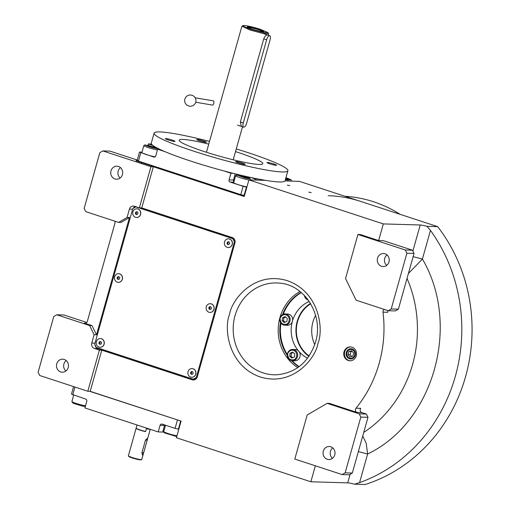 <?xml version="1.0" encoding="UTF-8"?>
<svg xmlns="http://www.w3.org/2000/svg" width="510" height="510" viewBox="0 0 510 510"><rect width="100%" height="100%" fill="white"/><g stroke="black" fill="none" stroke-linecap="round" stroke-linejoin="round"><path stroke-width="0.76" d="M310.482 303.444A30.836 28.356 -88.3 0 0 297.183 321.421A30.836 28.356 -88.3 0 0 308.939 356.305M315.339 465.796L310.845 481.778L176.422 437.746L181.095 421.107L90.206 391.336L101.777 350.16L192.289 379.81A4.341 3.991 -88.3 0 0 193.328 379.988A4.341 3.991 -88.3 0 0 197.274 376.896L234.919 242.977A4.341 3.991 -88.3 0 0 232.267 237.564L141.761 207.921L139.37 207.851L150.947 166.674L102.829 150.915L99.832 152.656L84.169 208.392L85.757 211.637L118.6 222.392L120.991 222.462L129.47 217.521L96.505 334.802L91.998 325.609L84.36 323.104L85.616 323.142M114.718 221.123A2.607 2.397 91.7 0 1 114.941 223.208L87.35 321.364A2.607 2.397 91.7 0 1 84.36 323.104M129.47 217.521L127.079 217.451L118.6 222.392M91.998 325.609L89.607 325.539L56.763 314.778L63.935 314.989L86.745 322.46M96.505 334.802L94.114 334.738L89.607 325.539M139.37 207.851L134.404 206.225A4.341 3.991 -88.3 0 0 133.365 206.04A4.341 3.991 -88.3 0 0 129.419 209.132L127.079 217.451M94.114 334.738L91.775 343.051A4.341 3.991 -88.3 0 0 94.426 348.464L99.386 350.089L87.816 391.266L90.206 391.336M118.467 166.483A6.515 5.992 91.7 0 1 122.623 173.757A6.515 5.992 91.7 0 1 116.522 179.233A6.515 5.992 91.7 0 1 114.96 178.959A6.515 5.992 91.7 0 1 110.804 171.685A6.515 5.992 91.7 0 1 116.905 166.209A6.515 5.992 91.7 0 1 118.467 166.483M120.15 178.041A6.515 5.992 91.7 0 1 120.449 167.612M137.26 160.051L109.994 151.119L102.829 150.915M141.761 207.921L153.338 166.744L150.947 166.674M153.338 166.744L244.226 196.516L248.899 179.883L383.329 223.915L378.649 240.548L360.321 234.549L357.931 234.479L345.538 278.562L356.139 300.205L388.218 310.711L395.384 310.921L398.38 309.175L414.043 253.444L412.456 250.2L383.431 240.688L378.649 240.548M285.001 180.935L299.434 181.356L437.676 226.638A160.707 147.76 91.7 0 1 365.192 484.5L354.495 484.188A8.689 0.899 15.7 0 0 347.718 482.855L310.845 481.778M56.763 314.778L53.773 316.525L38.11 372.255L39.697 375.5L87.816 391.266M65.905 371.025A6.515 5.992 91.7 0 1 66.211 360.589M64.222 359.467A6.515 5.992 91.7 0 1 68.378 366.735A6.515 5.992 91.7 0 1 62.284 372.217A6.515 5.992 91.7 0 1 60.715 371.943A6.515 5.992 91.7 0 1 56.559 364.669A6.515 5.992 91.7 0 1 62.66 359.193A6.515 5.992 91.7 0 1 64.222 359.467M193.845 379.969A4.341 3.991 91.7 0 1 193.309 379.835L97.837 348.566A4.341 3.991 91.7 0 1 95.038 344.907M133.148 208.424A4.341 3.991 91.7 0 1 135.15 206.467M352.008 347.195A6.949 6.388 -88.3 0 0 350.344 346.902A6.949 6.388 -88.3 0 0 343.836 352.742A6.949 6.388 -88.3 0 0 348.273 360.5A6.949 6.388 -88.3 0 0 349.936 360.793A6.949 6.388 -88.3 0 0 356.445 354.947A6.949 6.388 -88.3 0 0 352.008 347.195M357.076 412.443L329.536 403.416L327.146 403.346L307.192 414.981L294.799 459.064L342.153 474.581L349.325 474.791L352.321 473.044L367.984 417.314L366.39 414.063L361.858 412.577L357.076 412.443A2.607 2.397 91.7 0 1 355.993 408.217A119.875 110.224 -88.3 0 0 382.997 312.152A2.607 2.397 91.7 0 1 384.342 309.442M248.899 179.883L265.697 180.368M311.202 192.64L308.735 192.123L311.202 192.64M289.82 185.634L287.347 185.117L289.82 185.634M383.329 223.915L420.202 224.987A8.689 0.899 -164.3 0 1 426.972 226.325L437.676 226.638M426.972 226.325L430.465 230.399A160.707 147.76 91.7 0 1 359.563 482.645L354.495 484.188M101.777 350.16L99.386 350.089M350.281 360.793A6.949 6.388 -88.3 0 1 348.955 360.519A6.949 6.388 91.7 0 1 344.492 352.945A6.949 6.388 91.7 0 1 350.682 346.921M342.153 474.581L345.149 472.834L360.812 417.103L359.225 413.859L327.146 403.346M359.225 413.859L366.39 414.063M355.993 408.217L360.774 408.357A2.607 2.397 -88.3 0 0 361.858 412.577M388.065 310.66A2.607 2.397 -88.3 0 0 387.772 312.292L382.997 312.152M388.218 310.711L391.208 308.964L406.872 253.234L405.284 249.989L357.931 234.479M405.284 249.989L412.456 250.2M358.345 451.592L367.621 453.983C433.819 422.458 461.219 324.985 422.407 259.061L430.465 230.399M349.452 358.753A5.106 4.692 -88.3 0 0 350.676 358.97A5.106 4.692 -88.3 0 0 355.451 354.679A5.106 4.692 -88.3 0 0 352.2 348.98A5.106 4.692 91.7 0 0 350.976 348.764A5.106 4.692 91.7 0 0 346.194 353.054A5.106 4.692 91.7 0 0 349.452 358.753M362.725 436.012L366.161 443.088L367.621 453.983L359.563 482.645M332.463 458.343A6.515 5.992 91.7 0 1 332.769 447.907M330.786 446.779A6.515 5.992 91.7 0 1 334.942 454.053A6.515 5.992 91.7 0 1 328.842 459.529A6.515 5.992 91.7 0 1 327.28 459.261A6.515 5.992 91.7 0 1 323.123 451.987A6.515 5.992 91.7 0 1 329.218 446.505A6.515 5.992 91.7 0 1 330.786 446.779M345.149 472.834L352.321 473.044M360.812 417.103L367.984 417.314M386.707 265.359A6.515 5.992 91.7 0 1 387.014 254.93M408.421 273.456L422.407 259.061L413.138 256.67M385.031 253.801A6.515 5.992 91.7 0 1 389.187 261.075A6.515 5.992 91.7 0 1 383.086 266.551A6.515 5.992 91.7 0 1 381.518 266.277A6.515 5.992 91.7 0 1 377.362 259.003A6.515 5.992 91.7 0 1 383.463 253.527A6.515 5.992 91.7 0 1 385.031 253.801M391.208 308.964L398.38 309.175M406.872 253.234L414.043 253.444M280.481 322.422A42.566 39.136 -88.3 0 0 287.328 355.419M291.484 360.627A42.566 39.136 -88.3 0 0 298.905 366.817M301.072 292.37A42.566 39.136 -88.3 0 0 282.572 314.594M280.94 323.155A42.566 39.136 -88.3 0 0 287.347 354.577M292.141 360.723A42.566 39.136 -88.3 0 0 299.16 366.62M301.321 292.574A42.566 39.136 -88.3 0 0 283.286 314.256M309.232 301.48A30.836 28.356 -88.3 0 0 292.402 321.281A30.836 28.356 -88.3 0 0 307.575 358.192M328.217 195.712A134.646 123.802 91.7 0 1 360.538 201.367M344.945 196.261A134.646 123.802 91.7 0 1 373.511 201.75A134.646 123.802 91.7 0 1 400.089 214.327M309.181 355.954A30.402 27.954 91.7 0 1 297.566 321.542A30.402 27.954 91.7 0 1 310.698 303.807M314.74 344.658A30.402 27.954 91.7 0 1 312.93 321.988A30.402 27.954 91.7 0 1 315.588 315.416M304.394 295.475A5.648 5.189 -88.3 0 0 308.231 300.052M304.884 295.991L307.581 299.185M295.003 351.129C292.638 349.586 290.515 349.905 288.622 352.104C287.111 353.8 287.398 356.114 289.482 359.034C292.638 360.43 294.761 360.105 295.864 358.065C297.298 355.489 297.011 353.181 295.003 351.129M295.66 350.587A5.648 5.189 -88.3 0 0 292.676 349.446A5.648 5.189 -88.3 0 0 288.386 351.69A5.648 5.189 -88.3 0 0 287.825 357.542A5.648 5.189 -88.3 0 0 292.351 360.736A5.648 5.189 -88.3 0 0 296.641 358.492A5.648 5.189 -88.3 0 0 295.66 350.587M292.676 349.446L295.137 349.516A5.648 5.189 -88.3 0 1 299.663 352.71A5.648 5.189 -88.3 0 1 299.102 358.562A5.648 5.189 91.7 0 1 294.805 360.806L292.351 360.736M291.886 358.071L294.442 356.898L294.793 353.908L292.593 352.098L290.037 353.271L289.686 356.26L291.886 358.071M289.686 356.26L291.051 356.299L292.734 357.682M290.037 353.271L291.408 353.309L291.051 356.299M293.116 352.525L291.408 353.309M287.468 315.62C285.103 314.077 282.98 314.396 281.087 316.589C279.576 318.291 279.862 320.605 281.947 323.525C285.103 324.915 287.226 324.596 288.328 322.556C289.763 319.98 289.476 317.673 287.468 315.62M288.124 315.072A5.648 5.189 -88.3 0 0 285.141 313.937A5.648 5.189 -88.3 0 0 280.851 316.181A5.648 5.189 -88.3 0 0 280.29 322.033A5.648 5.189 -88.3 0 0 284.816 325.227A5.648 5.189 -88.3 0 0 289.106 322.983A5.648 5.189 -88.3 0 0 288.124 315.072M285.141 313.937L287.602 314.007A5.648 5.189 -88.3 0 1 292.128 317.201A5.648 5.189 -88.3 0 1 291.567 323.053A5.648 5.189 91.7 0 1 287.27 325.297L284.816 325.227M284.351 322.562L286.907 321.383L287.257 318.399L285.058 316.589L282.502 317.762L282.151 320.745L284.351 322.562M282.151 320.745L283.515 320.79L285.198 322.173M282.502 317.762L283.872 317.8L283.515 320.79M285.581 317.016L283.872 317.8M137.171 160.382L136.151 160.357L136.036 160.771L242.964 195.795L243.079 195.381L244.532 195.426L240.784 194.629L138.439 161.103L137.171 160.382L139.51 152.063L153.759 157.042A1.74 1.6 91.7 0 0 155.754 155.875L157.622 149.22L159.675 149.283M240.784 194.629L243.123 186.309L230.137 182.057A1.74 1.6 91.7 0 1 229.079 179.896L233.516 180.024A7.816 0.803 -164.3 0 1 234.402 180.106M223.864 170.92L230.947 173.241L229.079 179.896M164.704 151.54L157.622 149.22M138.439 161.103L140.773 152.783M139.51 152.063L141.997 152.139M151.495 144.03L148.333 143.935L148.008 145.095M285.339 179.839L288.042 179.922L287.736 181.012M258.43 179.055L255.261 178.965L254.955 180.055M246.872 187.106L246.438 187.094L244.099 195.413M243.123 186.309L246.438 187.094M233.784 182.306A8.256 0.854 15.7 0 0 233.287 182.452A8.256 0.854 15.7 0 0 238.138 184.639A8.256 0.854 15.7 0 0 246.936 186.883M230.947 173.241L232.993 173.298M255.261 178.965L250.678 177.461M288.042 179.922L285.549 179.099M148.333 143.935L152.917 145.439M141.971 152.235A8.256 0.854 15.7 0 0 141.474 152.375A8.256 0.854 15.7 0 0 146.179 154.517A8.256 0.854 15.7 0 0 155.123 156.812M285.53 178.984C289.349 179.928 291.153 180.151 290.942 179.654L285.951 177.678M291.745 181.095L291.733 181.126A7.816 0.803 15.7 0 0 291.745 181.095A7.816 0.803 15.7 0 0 291.726 180.999L290.942 179.654M287.818 180.712A7.816 0.803 15.7 0 0 289.667 181.069M285.645 178.749L289.266 179.22L285.893 177.869M286.225 177.958L285.976 178.831M242.964 195.795L244.417 195.84M136.151 160.357L243.079 195.381M155.888 147.339L145.197 145.031C146.23 145.745 148.722 146.638 152.668 147.709C156.493 148.659 158.298 148.882 158.087 148.384M145.171 144.814L143.897 145.522A7.816 0.803 15.7 0 0 143.833 145.592A7.816 0.803 15.7 0 0 143.928 145.771A7.816 0.803 15.7 0 0 152.547 148.863A7.816 0.803 15.7 0 0 157.437 149.889M148.595 145.446L146.874 145.465L149.914 146.727L154.689 147.97L156.411 147.951L148.595 145.446L148.41 146.109M153.37 146.682L153.121 147.562M244.481 177.786C248.306 178.73 250.11 178.959 249.9 178.462C250.971 177.862 233.497 173.323 237.01 175.108L244.481 177.786M250.678 179.934A7.816 0.803 15.7 0 0 250.703 179.896A7.816 0.803 15.7 0 0 250.684 179.807L249.9 178.462M237.01 175.108L235.709 175.599A7.816 0.803 15.7 0 0 235.645 175.663A7.816 0.803 15.7 0 0 235.741 175.848A7.816 0.803 15.7 0 0 244.36 178.94A7.816 0.803 15.7 0 0 248.893 179.915M240.408 175.523L238.686 175.542L241.727 176.804L246.502 178.047L248.223 178.022L240.408 175.523L240.223 176.179M245.183 176.76L244.934 177.639M73.58 386.606L71.47 394.122L85.718 399.1A1.74 1.6 91.7 0 1 86.776 401.262L84.909 407.917L158.234 431.932L160.102 425.283A1.74 1.6 91.7 0 1 162.097 424.116L175.083 428.368L177.423 420.055M74.925 387.045L72.732 394.842M180.693 420.979L178.398 429.152L175.083 428.368M178.398 429.152L178.831 429.165M158.234 431.932L162.671 432.066A7.816 0.803 -164.3 0 1 164.086 432.225M176.747 436.585L164.462 432.894L163.742 431.626A7.816 0.803 -164.3 0 1 163.729 431.53L165.495 425.232M176.97 435.782A7.816 0.803 -164.3 0 1 175.325 435.483A7.816 0.803 -164.3 0 1 163.742 431.626M179.749 420.667L89.709 391.323M180.215 420.82L179.711 420.801M85.304 406.521L82.69 406.164L73.669 403.435L72.649 402.817L71.929 401.548A7.816 0.803 -164.3 0 1 71.916 401.459L73.682 395.154M85.514 405.756A7.816 0.803 -164.3 0 1 83.512 405.412A7.816 0.803 -164.3 0 1 73.108 402.269A7.816 0.803 -164.3 0 1 71.929 401.548M146.548 428.107L145.605 431.473A6.949 0.714 -164.3 0 1 140.097 429.943A6.949 0.714 -164.3 0 1 136.157 428.221A6.949 0.714 -164.3 0 1 136.138 428.139L137.024 424.989M145.567 431.619A6.777 0.701 -164.3 0 1 136.278 428.432L136.157 428.221M244.022 25.5L243.04 25.615L244.519 26.89L250.359 29.102L262.695 32.398L267.992 32.627L260.604 29.401C253.342 27.113 247.815 25.812 244.022 25.5M241.982 26.201L249.785 29.924L262.363 33.322L268.591 33.685M262.93 31.728A7.86 0.81 -164.3 0 0 258.455 29.752A7.86 0.81 15.7 0 0 247.834 27.483M258.863 29.35A8.6 0.886 15.7 0 0 250.461 27.126A8.6 0.886 15.7 0 0 247.293 27.119A8.6 0.886 15.7 0 0 252.099 29.153A8.6 0.886 15.7 0 0 263.581 31.696A8.6 0.886 15.7 0 0 258.863 29.35M267.234 34.922C265.927 35.088 264.76 36.395 263.747 38.83L240.363 122.011L241.326 126.384M243.805 127.168A4.341 1.651 108.1 0 0 246.681 123.063L270.064 39.882A4.341 1.651 108.1 0 0 269.707 35.7A4.341 1.651 108.1 0 0 266.647 39.78L243.27 122.961A4.341 1.651 108.1 0 0 243.621 127.137A4.341 1.651 108.1 0 0 243.805 127.168M199.863 139.925A4.998 0.516 -164.3 0 1 206.391 142.258A4.998 0.516 -164.3 0 1 203.299 141.882A4.998 0.516 -164.3 0 1 196.771 139.555A4.998 0.516 -164.3 0 1 199.863 139.925M270.077 162.926A4.998 0.516 -164.3 0 1 276.599 165.253A4.998 0.516 -164.3 0 1 273.507 164.877A4.998 0.516 -164.3 0 1 266.985 162.55A4.998 0.516 -164.3 0 1 270.077 162.926M238.686 162.008A4.998 0.516 -164.3 0 1 245.214 164.341A4.998 0.516 -164.3 0 1 242.123 163.965A4.998 0.516 -164.3 0 1 235.594 161.638A4.998 0.516 -164.3 0 1 238.686 162.008M168.478 139.013A4.998 0.516 -164.3 0 1 175.006 141.34A4.998 0.516 -164.3 0 1 171.915 140.964A4.998 0.516 -164.3 0 1 165.387 138.637A4.998 0.516 -164.3 0 1 168.478 139.013M235.524 151.623A43.433 4.482 -164.3 0 1 262.809 163.697A43.433 4.482 -164.3 0 1 235.926 160.44A43.433 4.482 -164.3 0 1 179.182 140.193A43.433 4.482 -164.3 0 1 206.059 143.45A43.433 4.482 -164.3 0 1 208.762 144.1M209.514 141.423A69.494 7.165 15.7 0 0 197.102 138.357A69.494 7.165 15.7 0 0 154.09 133.142A69.494 7.165 15.7 0 0 244.883 165.533A69.494 7.165 15.7 0 0 287.895 170.748A69.494 7.165 15.7 0 0 236.277 148.945M154.09 133.142L151.285 143.125A69.494 7.165 15.7 0 0 242.078 175.516A69.494 7.165 15.7 0 0 285.09 180.731L287.895 170.748M351.996 349.688A4.361 4.01 -88.3 0 0 346.991 352.608A4.361 4.01 -88.3 0 0 349.65 358.045A4.361 4.01 91.7 0 0 354.66 355.126A4.361 4.01 91.7 0 0 351.996 349.688M351.683 350.816L348.827 351.549L347.973 354.597L349.968 356.917L352.818 356.184L353.679 353.137L351.683 350.816M348.827 351.549L351.027 351.613L350.172 354.66L351.728 356.464M352.123 351.333L351.027 351.613M347.973 354.597L350.172 354.66M196.962 377.706L194.31 379.255L193.284 379.223L196.28 377.483L234.39 241.893L235.091 241.918M234.39 241.893L232.802 238.648L233.822 238.68L139.74 207.863M233.822 238.68L235.072 241.224M196.28 377.483L197.058 377.502M232.802 238.648L135.8 206.875L132.804 208.622L94.694 344.205L96.282 347.45L193.284 379.223M135.8 206.875L136.45 206.894M228.525 238.833A4.341 3.991 91.7 0 1 228.563 238.833A4.341 3.991 91.7 0 1 228.601 238.833A4.341 3.991 -88.3 0 1 232.426 243.315A4.341 3.991 -88.3 0 1 228.308 247.516L228.206 247.516A4.341 3.991 -88.3 0 0 232.324 243.308A4.341 3.991 -88.3 0 0 228.499 238.833A4.341 3.991 91.7 0 0 228.461 238.833A4.341 3.991 91.7 0 0 224.343 243.034A4.341 3.991 91.7 0 0 228.168 247.509A4.341 3.991 -88.3 0 0 228.206 247.516M227.109 243.876L228.276 244.679L229.5 243.971L229.557 242.467L228.391 241.67L227.167 242.371L227.109 243.876L228.684 244.443M227.167 242.371L227.951 242.397L227.893 243.901M228.767 241.925L227.951 242.397M118.62 273.691A4.341 3.991 -88.3 0 1 118.671 273.691A4.341 3.991 -88.3 0 1 122.54 277.976A4.341 3.991 -88.3 0 1 118.741 282.368A4.341 3.991 91.7 0 1 118.416 282.374A4.341 3.991 91.7 0 1 118.365 282.374M118.639 282.368A4.341 3.991 91.7 0 1 118.314 282.374A4.341 3.991 91.7 0 1 114.45 278.09A4.341 3.991 91.7 0 1 118.243 273.691A4.341 3.991 -88.3 0 1 118.569 273.691A4.341 3.991 -88.3 0 1 122.438 277.969A4.341 3.991 -88.3 0 1 118.639 282.368M117.281 278.855L118.511 279.531L119.671 278.709L119.601 277.21L118.371 276.528L117.211 277.351L117.281 278.855L118.836 279.301M117.211 277.351L117.995 277.376L118.065 278.874M118.83 276.783L117.995 277.376M100.381 338.57A4.341 3.991 91.7 0 1 100.432 338.576A4.341 3.991 91.7 0 1 101.082 338.653A4.341 3.991 -88.3 0 1 104.276 343.389A4.341 3.991 -88.3 0 1 100.183 347.259L100.081 347.253A4.341 3.991 -88.3 0 0 104.174 343.383A4.341 3.991 -88.3 0 0 100.98 338.646A4.341 3.991 91.7 0 0 100.33 338.57A4.341 3.991 91.7 0 0 96.237 342.439A4.341 3.991 91.7 0 0 99.424 347.176A4.341 3.991 -88.3 0 0 100.081 347.253M98.895 343.402L99.934 344.39L101.248 343.899L101.516 342.42L100.476 341.432L99.163 341.929L98.895 343.402L99.68 343.428L100.483 344.186M99.163 341.929L99.947 341.949L99.68 343.428M100.712 341.662L99.947 341.949M192.034 368.596A4.341 3.991 -88.3 0 1 192.085 368.596A4.341 3.991 -88.3 0 1 195.63 374.64A4.341 3.991 91.7 0 1 191.837 377.279A4.341 3.991 91.7 0 1 191.785 377.279M195.528 374.64A4.341 3.991 91.7 0 1 191.734 377.279A4.341 3.991 91.7 0 1 188.19 371.229A4.341 3.991 -88.3 0 1 191.983 368.596A4.341 3.991 -88.3 0 1 195.528 374.64M192.015 374.429L193.131 373.524L192.971 372.032L191.696 371.439L190.587 372.345L190.746 373.836L192.015 374.429M190.746 373.836L192.283 374.212M190.587 372.345L191.371 372.37L191.53 373.862M192.219 371.682L191.371 372.37M136.858 208.807A4.341 3.991 91.7 0 1 136.909 208.813A4.341 3.991 91.7 0 1 137.541 208.883A4.341 3.991 -88.3 0 1 140.754 213.613A4.341 3.991 -88.3 0 1 136.655 217.496L136.552 217.489A4.341 3.991 -88.3 0 0 140.652 213.607A4.341 3.991 -88.3 0 0 137.439 208.883A4.341 3.991 91.7 0 0 136.807 208.807A4.341 3.991 91.7 0 0 132.708 212.689A4.341 3.991 91.7 0 0 135.921 217.419A4.341 3.991 -88.3 0 0 136.552 217.489M135.373 213.645L136.419 214.627L137.725 214.13L137.987 212.651L136.941 211.669L135.634 212.166L135.373 213.645L136.157 213.671L136.96 214.423M135.634 212.166L136.419 212.192L136.157 213.671M137.184 211.899L136.419 212.192M210.273 303.711A4.341 3.991 -88.3 0 1 210.324 303.718A4.341 3.991 -88.3 0 1 214.194 308.104A4.341 3.991 -88.3 0 1 210.197 312.4A4.341 3.991 91.7 0 1 210.069 312.4A4.341 3.991 91.7 0 1 210.018 312.394M210.094 312.394A4.341 3.991 91.7 0 1 209.967 312.394A4.341 3.991 91.7 0 1 206.104 308.008A4.341 3.991 91.7 0 1 210.094 303.711A4.341 3.991 -88.3 0 1 210.222 303.711A4.341 3.991 -88.3 0 1 214.092 308.104A4.341 3.991 -88.3 0 1 210.094 312.394M208.896 308.811L210.094 309.557L211.293 308.799L211.293 307.294L210.094 306.548L208.896 307.307L208.896 308.811L210.464 309.321M208.896 307.307L209.68 307.332L209.68 308.837M210.509 306.81L209.68 307.332M195.19 97.812L213.276 100.827A2.174 1.052 102.4 0 1 213.773 103.422A2.174 1.052 102.4 0 1 212.338 105.066L195.725 102.21M195.744 102.153A5.648 5.616 24.1 0 1 188.789 106.023A5.648 5.616 24.1 0 1 184.875 99.08A5.648 5.616 24.1 0 1 191.83 95.211A5.648 5.616 24.1 0 1 195.744 102.153M141.888 452.861L142.462 455.067L143.597 452.912L147.103 440.43L147.224 438.441L145.395 440.385L141.888 452.861M140.582 459.701L139.823 459.848A6.515 0.669 -164.3 0 1 132.39 457.98A6.515 0.669 -164.3 0 1 128.692 456.367L128.392 455.838A6.949 0.714 -164.3 0 1 128.38 455.755L136.093 428.304A6.949 0.714 15.7 0 0 140.052 430.108A6.949 0.714 15.7 0 0 145.56 431.639L146.376 428.725A6.949 0.714 15.7 0 0 150.08 429.267M141.2 459.848A6.515 0.669 -164.3 0 1 141.168 459.873A6.515 0.669 -164.3 0 1 141.142 459.886L141.174 459.637A6.949 0.714 -164.3 0 1 132.332 457.559A6.949 0.714 -164.3 0 1 128.392 455.838M150.246 429.318L141.755 459.516A6.949 0.714 -164.3 0 1 141.703 459.58A6.949 0.714 -164.3 0 1 141.174 459.637M146.376 428.725L148.633 428.789M94.994 343.147L91.775 343.051M132.638 209.227L129.419 209.132M97.837 348.566L94.426 348.464M317.979 343.313C315.792 357.975 293.135 387.045 260.227 376.979C227.69 365.606 223.813 327.847 229.551 314.345C231.731 299.676 254.388 270.612 287.296 280.672C319.84 292.051 323.716 329.811 317.979 343.313M193.309 379.835L192.289 379.81M276.324 374.805L276.324 374.805A45.945 42.241 91.7 0 1 235.033 315.645A45.945 42.241 91.7 0 1 278.995 283.082L278.995 283.082C304.534 284.255 323.99 315.269 315.505 342.184C308.703 362.298 295.641 373.173 276.324 374.805M350.115 474.325L347.718 482.855M363.738 432.416A119.875 110.224 -88.3 0 0 407.031 278.39M412.877 251.054L420.202 224.987M297.77 367.633A43.49 39.99 91.7 0 1 279.933 317.596A43.49 39.99 91.7 0 1 299.988 291.484M230.137 182.057L233.822 182.166M233.931 181.777A1.74 1.6 91.7 0 1 233.516 180.024L235.25 173.865M154.594 157.061L153.759 157.042M162.671 432.066L164.539 425.41L160.102 425.283M164.724 424.977A1.74 1.6 -88.3 0 0 164.539 425.41A7.816 0.803 15.7 0 1 165.425 425.487M263.747 38.83L266.647 39.78M240.363 122.011L243.27 122.961M143.597 452.912L142.022 452.395M147.103 440.43L145.56 439.926M158.208 148.563L158.597 149.251M141.487 163.576L141.748 162.645M151.438 166.687L151.661 165.89M141.818 152.758L143.833 145.592M243.397 196.248L243.519 195.815M233.631 182.829L235.645 175.663M243.028 25.621L241.976 26.201M268.005 32.64L268.598 33.679M268.63 33.845L268.241 35.222M242.505 126.773L233.223 159.789M241.867 26.322L206.467 152.273M269.707 35.7L263.6 33.698M243.621 127.137L237.513 125.135M141.168 459.873L141.703 459.58"/></g></svg>
